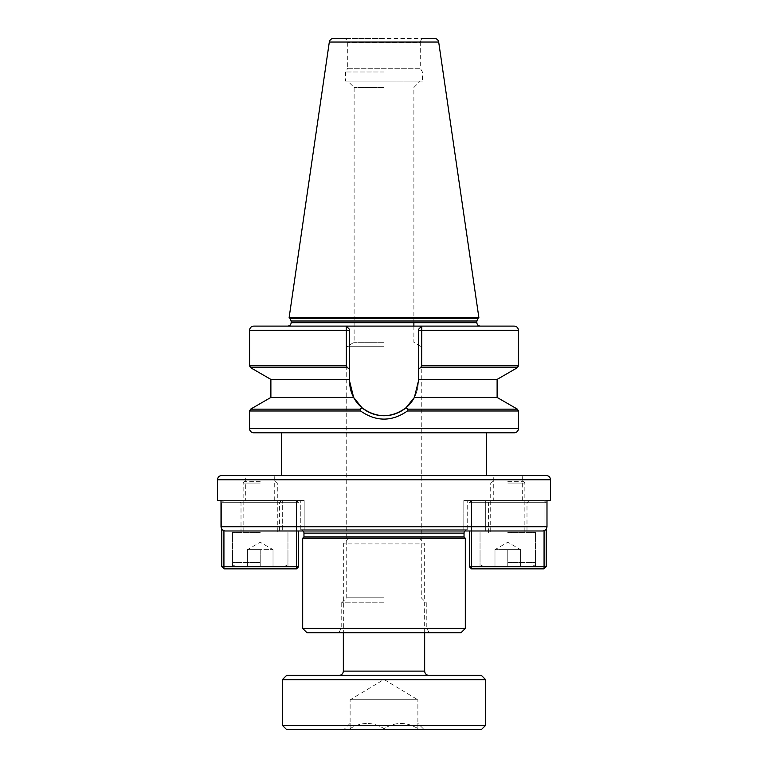 <?xml version="1.0" encoding="UTF-8"?>
<svg xmlns="http://www.w3.org/2000/svg" width="768" height="768" viewBox="0 0 768 768"><rect width="100%" height="100%" fill="white"/><g stroke="black" fill="none" stroke-linecap="round" stroke-linejoin="round"><path stroke-width="0.58" stroke-dasharray="3.84 2.88" d="M333.533 38.4L424.55 38.4C421.968 38.659 420.538 40.08 420.278 42.672L347.722 42.672L420.278 42.672L420.278 68.275L347.722 68.275L347.722 42.672C347.462 40.08 346.032 38.659 343.45 38.4M345.254 38.4L384 38.4M384 326.102L477.859 326.102M260.218 500.554L238.867 500.554L260.218 500.554M245.702 475.498L274.723 475.498L245.702 475.498L245.702 500.554M300.768 529.709L300.768 500.554L304.176 500.554L300.768 500.554L300.768 529.709L302.573 529.709L300.768 529.709A3.418 3.418 0 0 1 303.216 530.986M304.176 529.709L302.4 529.709L301.526 530.986L466.474 530.986L282.672 530.986L301.526 530.986L302.4 529.709L467.232 529.709L304.176 529.709L304.176 500.554L304.176 529.709M221.011 500.554L282.672 500.554L282.672 530.986L225.37 530.986L282.672 530.986L282.672 500.554L304.176 500.554L221.011 500.554L221.011 526.714L546.989 526.714L546.989 500.554L485.328 500.554L546.989 500.554M507.782 500.554L529.133 500.554L507.782 500.554M522.298 500.554L522.298 475.498L493.277 475.498L522.298 475.498L493.277 475.498L493.277 500.554M384 632.707L338.746 632.707L384 632.707M384 628.435L341.213 628.435L384 628.435M384 87.485L354.125 87.485L384 87.485M384 342.278L354.125 342.278L384 342.278M384 602.822L341.213 602.822L384 602.822M384 597.811L346.733 597.811L384 597.811M384 346.714L346.733 346.714L384 346.714M486.442 432.806L281.558 432.806L486.442 432.806M384 71.981L345.581 71.981L384 71.981M347.722 68.275L420.278 68.275L422.419 71.981L422.419 81.082L345.581 81.082L345.581 71.981L347.722 68.275M517.392 367.69L420.595 367.69L421.651 365.846L421.776 326.102L514.186 326.102L346.224 326.102L346.349 365.846L347.405 367.69L349.642 368.976L349.642 330.365L249.542 330.365M517.392 409.142L407.981 409.142L405.965 407.798L414.374 397.44L497.117 397.44M346.224 326.102L349.642 329.51L346.224 326.102L349.642 329.51L349.642 381.379L353.626 397.44L270.883 397.44M270.883 379.402L349.642 379.402L349.642 368.976M346.224 326.198L349.642 329.51L349.642 379.402M384 81.082L347.722 81.082L384 81.082M464.784 530.986A3.418 3.418 0 0 1 467.232 529.709L465.427 529.709L467.232 529.709L467.232 500.554L463.824 500.554L467.232 500.554L467.232 529.709M463.824 529.709L302.4 529.709L465.6 529.709L463.824 529.709L463.824 500.554L485.328 500.554L485.328 530.986L466.474 530.986L542.63 530.986L485.328 530.986L485.328 500.554L463.824 500.554L463.824 529.709M296.496 530.986L296.496 502.685L221.798 502.685L221.798 529.162L225.37 530.986L542.63 530.986C545.251 530.755 546.71 529.334 546.989 526.714M465.6 529.709L466.474 530.986L465.6 529.709M478.867 317.558L289.133 317.558M518.458 330.365L418.358 330.365L418.358 329.51L421.776 326.102L418.358 329.51L421.776 326.102L418.358 329.51L418.358 381.379L418.358 329.568M418.358 330.365L418.358 381.379L414.374 397.44A34.358 34.358 0 0 0 418.358 381.379A34.358 34.358 0 0 1 384 415.738A34.358 34.358 0 0 1 349.642 381.379M345.581 81.082L422.419 81.082M349.642 329.51L349.642 330.365M353.626 397.44L362.035 407.798C376.666 418.32 391.315 418.32 405.965 407.798M420.595 367.69L418.358 368.976M497.117 379.402L418.358 379.402M362.035 407.798L360.019 409.142L250.608 409.142M407.981 409.142L407.414 410.995C391.786 421.805 376.176 421.805 360.586 410.995L360.019 409.142M253.814 432.806L514.186 432.806M281.558 475.498L486.442 475.498L281.558 475.498M274.723 500.554L274.723 475.498L260.218 475.498M303.965 536.966L464.035 536.966M302.688 538.243L465.312 538.243M306.95 632.707L461.05 632.707M465.312 628.435L302.688 628.435M260.218 568.848L230.333 568.848L260.218 568.848M260.218 566.717L232.464 566.717L287.962 566.717L236.736 566.717L283.69 566.717L247.411 566.717L273.014 566.717L260.218 566.717L260.218 549.638L247.411 549.638L273.014 549.638L260.218 549.638L260.218 566.717M260.218 502.685L241.008 502.685L260.218 502.685M260.218 532.57L232.464 532.57L260.218 532.57M221.798 566.717L223.93 568.848L223.93 566.717L221.798 566.717L221.798 502.685L223.93 500.554L223.93 502.685L223.93 500.554L296.496 500.554L223.93 500.554L221.798 502.685L296.496 502.685L296.496 566.717L223.93 566.717L223.93 530.746M223.93 568.848L296.496 568.848L296.496 566.717L298.627 566.717L298.627 530.986M296.496 502.685L296.496 500.554L296.496 502.685L298.627 502.685L296.496 500.554L298.627 502.685L296.496 502.685M296.496 568.848L298.627 566.717M507.782 568.848L537.667 568.848L507.782 568.848M507.782 566.717L535.536 566.717L484.31 566.717L531.264 566.717L494.986 566.717L520.589 566.717L507.782 566.717L507.782 549.638L520.589 549.638L494.986 549.638L520.589 549.638L507.782 549.638L507.782 566.717M507.782 502.685L526.992 502.685L507.782 502.685M507.782 532.57L535.536 532.57L507.782 532.57M544.07 530.746L544.07 502.685L471.504 502.685L471.504 530.986M469.373 530.986L469.373 566.717L471.504 566.717L471.504 502.685L544.07 502.685L544.07 566.717L471.504 566.717L471.504 568.848L544.07 568.848L544.07 566.717L546.202 566.717L546.202 529.162M544.07 500.554L471.504 500.554L544.07 500.554L544.07 502.685L544.07 500.554L546.202 502.685L544.07 502.685L546.202 502.685L544.07 500.554M471.504 502.685L469.373 502.685L471.504 502.685L471.504 500.554L469.373 502.685L471.504 500.554L471.504 502.685M469.373 566.717L471.504 568.848M544.07 568.848L546.202 566.717M339.072 675.389L384 675.389L339.072 675.389M424.656 632.707L424.656 543.917L343.344 543.917L424.656 543.917L419.539 538.8L348.461 538.8L343.344 543.917L343.344 632.707M417.878 723.36L417.878 728.602C406.685 721.766 395.395 721.766 384 728.602C372.806 721.766 361.507 721.766 350.122 728.602L350.122 723.36L350.122 728.602C361.315 721.766 372.605 721.766 384 728.602C395.194 721.766 406.493 721.766 417.878 728.602L417.878 723.36L424.128 729.6L343.872 729.6L424.128 729.6M350.122 723.36L343.872 729.6M350.275 699.725L417.725 699.725L350.275 699.725L384 679.459L417.725 699.725M348.461 538.8L419.539 538.8M481.373 675.389L286.627 675.389M485.645 679.661L282.355 679.661M485.645 725.328L282.355 725.328M481.373 729.6L286.627 729.6M384 699.725L384 728.602L384 699.725L417.878 699.725L384 699.725M417.878 728.602L417.878 699.725L417.878 728.602M350.122 728.602L350.122 699.725L350.122 728.602M507.782 481.344L523.152 481.344L507.782 481.344M507.782 483.053L524.861 483.053L507.782 483.053M520.589 549.638L520.589 566.717L520.589 549.638L507.782 542.246L494.986 549.638L494.986 566.717L494.986 549.638M260.218 481.344L244.848 481.344L260.218 481.344M260.218 483.053L243.139 483.053L260.218 483.053M273.014 549.638L273.014 566.717L273.014 549.638L260.218 542.246L247.411 549.638L247.411 566.717L247.411 549.638M407.414 410.995L518.458 410.995M360.586 410.995L249.542 410.995M329.309 42.048L438.691 42.048M477.84 318.586L290.16 318.586M291.158 321.005L476.842 321.005M476.842 322.685L291.158 322.685M346.349 365.846L249.542 365.846M303.965 533.117L464.035 533.117M217.526 479.76L550.474 479.76M518.458 365.846L421.651 365.846M250.608 367.69L347.405 367.69M518.458 428.544L249.542 428.544M424.656 671.117L343.344 671.117M507.782 562.445L535.536 562.445L507.782 562.445M260.218 562.445L232.464 562.445L260.218 562.445M341.213 602.822L341.213 628.435L338.746 632.707M341.712 602.822L346.733 597.811L346.733 346.714L354.125 342.278L354.125 87.485L347.722 81.082M413.875 322.685L413.875 87.485L420.278 81.082M426.787 602.822L426.787 628.435L429.254 632.707M413.875 326.102L413.875 342.278L421.267 346.714L421.267 597.811L426.288 602.822M236.736 566.717C230.899 564.682 233.29 563.712 232.464 562.445L232.464 532.57L232.464 566.717L230.333 568.848M241.008 532.57L241.008 502.685L238.867 500.554M283.69 566.717C290.323 564.029 286.694 563.942 287.962 562.445L287.962 532.57L287.962 566.717L290.093 568.848M281.558 500.554L279.418 502.685L279.418 532.57M484.31 566.717C478.474 564.682 480.864 563.712 480.038 562.445L480.038 532.57L480.038 566.717L477.907 568.848M488.582 532.57L488.582 502.685L486.442 500.554M531.264 566.717C537.226 564.509 534.758 563.491 535.536 562.445L535.536 532.57L535.536 566.717L537.667 568.848M529.133 500.554L526.992 502.685L526.992 532.57M492.422 481.344L490.714 483.053L490.714 532.57M523.152 481.344L524.861 483.053L524.861 532.57M244.848 481.344L243.139 483.053L243.139 532.57M275.578 481.344L277.286 483.053L277.286 532.57"/><path stroke-width="1.15" d="M345.254 38.4L333.533 38.4C331.229 38.582 329.818 39.802 329.309 42.048L289.133 317.558L478.867 317.558L438.691 42.048L329.309 42.048M477.859 326.102L384 326.102M249.542 428.544L518.458 428.544A4.272 4.272 0 0 1 514.186 432.806L253.814 432.806A4.272 4.272 0 0 1 249.542 428.544L249.542 410.995L360.586 410.995C376.214 421.805 391.824 421.805 407.414 410.995L407.981 409.142L405.965 407.798C391.334 418.32 376.685 418.32 362.035 407.798L353.626 397.44L349.642 381.379A34.358 34.358 0 0 0 414.374 397.44L405.965 407.798M221.798 475.498L546.202 475.498A4.272 4.272 0 0 1 550.474 479.76L217.526 479.76A4.272 4.272 0 0 1 221.798 475.498L260.218 475.498M465.312 628.435L461.05 632.707L306.95 632.707L302.688 628.435L465.312 628.435L465.312 538.243L302.688 538.243L302.688 628.435M464.784 530.986A3.418 3.418 0 0 0 464.035 533.117L464.035 536.966L303.965 536.966L302.688 538.243M464.035 536.966L465.312 538.243M464.035 533.117L303.965 533.117L303.965 536.966M281.558 432.806L281.558 475.498L274.723 475.498M486.442 432.806L486.442 475.498L281.558 475.498M289.133 317.558L290.16 318.586L477.84 318.586L478.867 317.558M476.842 322.685L476.842 321.005L291.158 321.005L291.158 322.685L476.842 322.685C477.053 324.749 478.186 325.891 480.259 326.102M349.642 381.379L349.642 330.365L346.349 330.365L346.349 365.846L249.542 365.846L249.542 330.365L346.349 330.365L346.224 326.102L253.814 326.102C251.222 326.352 249.802 327.782 249.542 330.365M418.358 329.568L418.358 381.379L414.374 397.44L497.117 397.44L517.392 409.142L407.981 409.142M353.626 397.44L270.883 397.44L270.883 379.402L250.608 367.69L347.405 367.69L349.642 368.976M518.458 428.544L518.458 410.995L407.414 410.995M303.965 533.117A3.418 3.418 0 0 0 303.216 530.986M550.474 500.554L546.989 500.554L550.474 500.554L550.474 479.76M223.93 530.746L223.93 566.717L221.798 566.717L221.798 529.162L221.011 526.723L546.989 526.714C546.71 529.334 545.261 530.755 542.63 530.986L225.37 530.986C222.749 530.755 221.29 529.334 221.011 526.714L221.011 500.554L217.526 500.554L217.526 479.76M546.989 526.714L546.989 500.554M217.526 500.554L221.011 500.554M424.55 38.4L434.467 38.4C436.771 38.582 438.182 39.802 438.691 42.048M349.642 330.365L349.642 329.51L346.224 326.102L253.814 326.102L514.186 326.102L421.776 326.102L421.651 365.846L420.595 367.69L517.392 367.69L518.458 365.846L518.458 330.365C518.198 327.782 516.778 326.352 514.186 326.102M421.776 326.198L418.358 329.51L421.776 326.102M346.224 326.198L349.642 329.51M418.358 368.976L420.595 367.69M418.358 379.402L497.117 379.402L517.392 367.69M362.035 407.798L360.019 409.142L360.586 410.995M349.642 379.402L270.883 379.402M346.349 365.846L347.405 367.69M546.202 475.498L522.298 475.498M493.277 475.498L486.442 475.498M298.627 530.986L298.627 566.717L296.496 566.717L296.496 568.848L223.93 568.848L223.93 566.717L296.496 566.717L296.496 530.986M221.798 566.717L223.93 568.848M296.496 568.848L298.627 566.717M471.504 530.986L471.504 566.717L544.07 566.717L544.07 530.746M546.202 529.162L546.202 566.717L544.07 566.717L544.07 568.848L471.504 568.848L471.504 566.717L469.373 566.717L469.373 530.986M469.373 566.717L471.504 568.848M544.07 568.848L546.202 566.717M343.344 632.707L343.344 671.117L424.656 671.117L424.656 632.707M286.627 675.389L481.373 675.389L485.645 679.661L282.355 679.661L286.627 675.389M485.645 725.328L481.373 729.6L286.627 729.6L282.355 725.328L485.645 725.328L485.645 679.661M282.355 725.328L282.355 679.661M418.358 330.365L518.458 330.365M421.651 365.846L518.458 365.846M270.883 397.44L250.608 409.142L360.019 409.142M476.842 321.005L477.84 318.586M290.16 318.586L291.158 321.005M291.158 322.685C290.947 324.749 289.814 325.891 287.741 326.102M497.117 397.44L497.117 379.402M249.542 365.846L250.608 367.69M518.458 410.995L517.392 409.142M250.608 409.142L249.542 410.995M413.875 326.102L413.875 322.685M343.344 671.117C343.085 673.709 341.664 675.13 339.072 675.389M424.656 671.117C424.915 673.709 426.336 675.13 428.928 675.389"/></g></svg>
